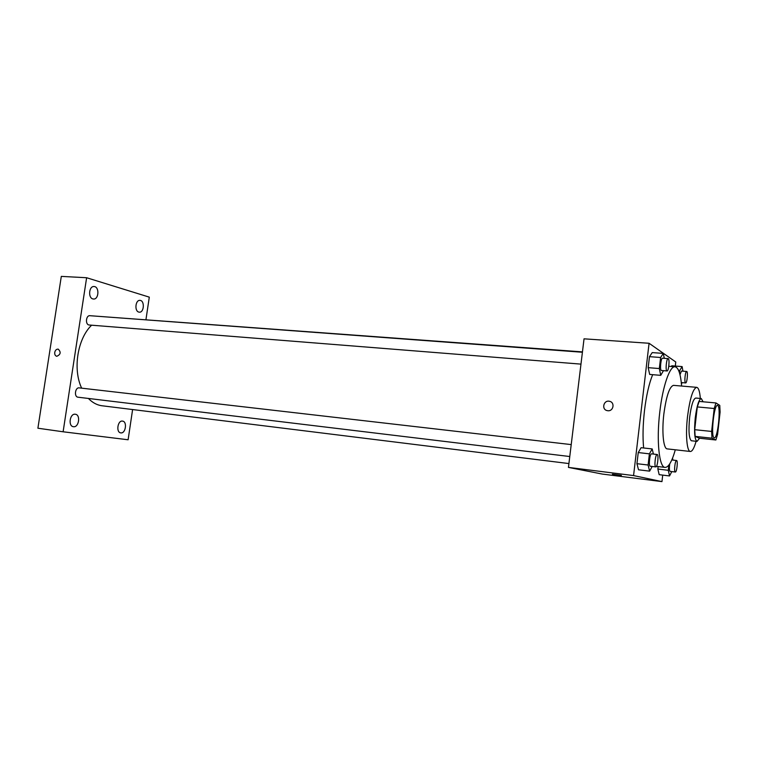 <?xml version="1.0" encoding="UTF-8"?>
<svg xmlns="http://www.w3.org/2000/svg" width="758" height="758" viewBox="0 0 758 758"><rect width="100%" height="100%" fill="white"/><g stroke="black" fill="none" stroke-linecap="round" stroke-linejoin="round"><path stroke-width="1.14" d="M714.112 437.754C710.578 437.025 714.008 404.194 717.485 405.435C721.246 405.094 717.911 438.873 714.282 437.802L714.112 437.754M717.599 434.391L720.1 412.096L719.768 405.397L715.959 402.953L714.207 408.505L711.62 431.435L711.999 438.19L715.884 439.991L717.599 434.391M714.207 408.505L697.294 406.923L694.707 429.691L711.62 431.435M711.999 438.19L695.162 436.4L699.321 438.228L715.884 439.991M695.162 436.4L694.707 429.691M697.294 406.923L699.132 401.427L715.959 402.953M703.073 401.778L701.273 398.537C698.848 399.333 696.839 405.795 695.247 417.904C693.977 431.814 694.574 439.64 697.028 441.393L699.568 438.257M697.028 441.393L691.287 440.739C688.956 438.437 688.406 430.639 689.647 417.355C691.249 405.274 693.286 398.831 695.749 398.045L701.273 398.537M700.335 398.452C699.767 391.422 698.554 387.717 696.706 387.338C693.02 388.494 689.97 398.149 687.553 416.294C685.393 434.448 686.862 451.597 690.367 451.484C692.253 451.474 694.167 448.073 696.1 441.289M696.706 387.338L673.511 385.358C669.532 386.476 666.31 396.017 663.856 413.982C661.687 431.937 663.43 448.963 667.23 448.888L690.367 451.484M681.613 386.049C680.637 373.921 678.448 367.497 675.056 366.777C669.816 365.773 662.682 386.248 659.782 412.058C656.314 440.711 659.147 467.553 665.107 467.411C668.575 467.364 671.976 461.489 675.312 449.788M643.627 447.978C642.613 437.139 642.907 424.669 644.49 410.571C646.337 395.477 649.066 383.51 652.657 374.679M664.283 358.326L663.297 353.399L652.231 352.603L649.473 356.667L648.185 367.668L649.682 374.433L660.749 375.343L663.458 370.681M671.759 365.792L671.332 366.484L671.759 365.792L682.115 366.588L679.765 370.482L679.49 372.889M675.302 366.067L675.766 361.992L649.075 343.27L633.565 475.579L661.961 481.614L662.719 475.105M653.405 454.07L652.193 448.944L641.116 447.694L638.245 452.554L636.947 463.688L638.53 469.789L649.606 471.144L652.202 466.464M668.878 465.08L668.281 470.301L657.849 469.041L658.134 466.568L657.849 469.041L659.176 474.669L669.541 475.948L671.806 471.58M649.075 343.27L584.039 338.826L568.453 467.402L633.565 475.579M607.793 410.722L607.243 410.628C601.198 409.538 603.605 399.722 609.536 401.304C615.183 402.337 613.478 411.528 607.793 410.722C613.478 411.528 615.183 402.337 609.536 401.304L609.536 401.304C603.605 399.722 601.198 409.538 607.243 410.628M568.453 467.402L602.288 474.063L661.961 481.614M612.398 474.195L621.399 475.38L612.398 474.195M568.917 463.564L101.43 405.691C96.654 404.905 92.305 402.498 88.411 398.462M81.656 388.153C72.635 369.231 77.515 338.684 91.595 325.229M107.541 317.005L582.457 351.892M580.979 364.124L88.904 324.983C85.076 324.263 86.052 315.167 89.899 315.698L582.419 352.252M569.77 456.524L77.932 397.192C73.867 396.766 75.184 387.167 79.211 387.878L571.219 444.595M145.962 319.573L149.298 297.145L86.62 277.731L63.113 431.785L128.111 439.773L132.603 409.566M92.864 298.917L93.49 299.022C98.947 299.666 99.535 286.571 94.049 286.533C89.008 285.908 87.871 297.828 92.864 298.917M73.45 426.707C78.917 427.711 80.85 414.673 75.298 414.247C69.85 413.214 67.888 426.261 73.422 426.707L73.45 426.707M120.787 432.875C125.676 433.784 127.467 421.467 122.512 421.097C117.651 420.159 115.832 432.496 120.778 432.875L120.787 432.875M138.79 312.078L139.301 312.173C144.172 312.789 144.863 300.424 139.955 300.386C135.436 299.78 134.299 311.112 138.79 312.078M63.113 431.785L37.9 428.223L61.303 276.386L86.62 277.731M54.728 352.442C55.277 350.168 56.433 349.068 58.205 349.125C61.199 352.138 60.716 354.526 56.765 356.298C55.23 355.824 54.557 354.545 54.728 352.442C55.277 350.168 56.433 349.068 58.205 349.125C61.199 352.138 60.716 354.526 56.765 356.298C55.23 355.824 54.557 354.545 54.737 352.442M668.281 470.301L669.541 475.948M672.933 460.087L672.526 458.192M675.321 472.016L675.293 472.007C673.786 471.912 675.103 460.04 676.562 460.504C678.107 460.419 676.809 472.461 675.321 472.016L670.072 471.372C669.276 470.538 669.172 468.027 669.75 463.839M657.849 469.041L659.176 474.669M681.451 384.107L682.143 382.638M682.958 371.174L682.115 366.588M679.992 374.746L681.461 371.06L686.672 371.467C688.207 371.325 687.108 383.321 685.63 382.932L685.507 382.885C684.123 382.316 685.279 371.05 686.672 371.467M678.581 370.387L679.765 370.482M652.193 448.944L649.398 453.843L648.099 465.024L649.606 471.144M655.803 466.9L650.184 466.217C648.412 466.085 649.833 453.331 651.558 453.853L657.139 454.497C658.929 454.412 657.537 467.392 655.803 466.9L655.755 466.89C654.012 466.757 655.443 453.976 657.139 454.497M641.116 447.694L638.245 452.554L649.398 453.843M638.245 452.554L636.947 463.688L648.099 465.024M636.947 463.688L638.53 469.789M663.297 353.399L660.616 357.492L659.327 368.549L660.749 375.343M667.04 370.965L661.308 370.463C659.687 369.79 660.91 357.748 662.558 358.202L668.13 358.61C669.901 358.458 668.764 371.392 667.04 370.965L666.879 370.908C665.287 370.236 666.509 358.155 668.13 358.61M652.231 352.603L649.473 356.667L660.616 357.492M649.473 356.667L648.185 367.668L659.327 368.549M648.185 367.668L649.682 374.433M656.456 466.369L665.107 467.411M668.783 366.294L675.056 366.777M671.787 459.945L676.562 460.504M681.29 382.563L685.63 382.932"/></g></svg>

